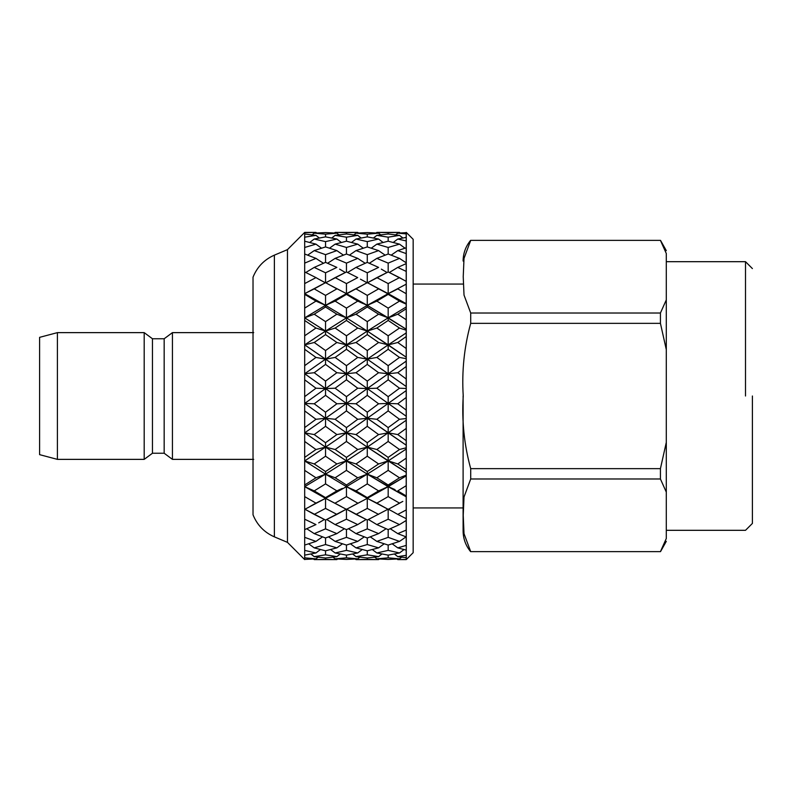 <?xml version="1.0" encoding="UTF-8"?>
<svg xmlns="http://www.w3.org/2000/svg" width="792" height="792" viewBox="0 0 792 792"><rect width="100%" height="100%" fill="white"/><g stroke="black" fill="none" stroke-linecap="round" stroke-linejoin="round"><path stroke-width="1.19" d="M402.831 501.395L388.179 509.355L367.28 498.356L367.28 497.633L356.004 490.892L346.45 486.664L367.28 474.151L357.737 477.794L346.45 484.991L346.45 486.664L367.28 498.356L346.45 486.664L346.45 484.991L335.135 477.794L325.542 474.151L346.45 486.664L346.45 496.614L357.737 503.128L346.45 496.614L335.135 503.128L346.45 496.614L346.45 486.664L325.542 498.356L346.45 509.355L367.28 498.356L351.668 506.524L367.28 498.356L382.952 506.524L376.853 503.128L388.179 496.614L399.505 503.128L402.831 501.395L399.505 503.128L388.179 496.614L388.179 484.991L376.853 477.794L367.28 474.151L376.853 477.794L388.179 470.379L376.853 477.794L388.179 484.991L399.505 477.794L402.831 476.467L399.505 477.794L388.179 470.379L388.179 457.4L376.853 449.51L367.28 447.124L376.853 449.51L388.179 441.461L376.853 449.51L388.179 457.4L399.505 449.51L402.831 448.638L399.505 449.51L388.179 441.461L388.179 427.601L376.853 419.285L367.28 418.245L376.853 419.285L388.179 410.899L376.853 419.285L388.179 427.601L399.505 419.285L402.831 418.909L399.505 419.285L388.179 410.899L388.179 396.653L376.853 388.219L367.28 388.565L376.853 388.219L388.179 379.804L376.853 388.219L388.179 396.653L399.505 388.219L402.831 388.337L399.505 388.219L388.179 379.804L388.179 365.676L376.853 357.43L367.28 359.152L376.853 357.43L388.179 349.292L376.853 357.43L388.179 365.676L399.505 357.43L402.831 358.053L399.505 357.43L388.179 349.292L388.179 335.798L376.853 328.046L367.28 331.076L376.853 328.046L388.179 320.463L376.853 328.046L388.179 335.798L399.505 328.046L402.831 329.145L399.505 328.046L388.179 320.463L388.179 308.108L376.853 301.108L367.28 305.336L376.853 301.108L388.179 294.367L376.853 301.108L388.179 308.108L399.505 301.108L406.207 304.138L399.505 301.108L388.179 294.367L388.179 293.644L367.28 305.336L406.207 329.225L388.179 317.849L367.28 331.076L406.207 357.182L388.179 344.876L367.28 359.152L406.207 386.536L388.179 373.755L367.28 388.565L406.207 416.226L388.179 403.435L367.28 418.245L406.207 445.193L388.179 432.848L367.28 447.124L406.207 472.378L388.179 460.924L367.28 474.151L406.207 496.812L388.179 486.664L388.179 496.614L376.853 503.128L367.28 498.356L346.45 509.355L325.542 498.356L341.233 506.524L325.542 498.356L346.45 486.664L325.542 474.151L346.45 460.924L325.542 447.124L346.45 432.848L325.542 418.245L346.45 403.435L325.542 388.565L346.45 373.755L325.542 359.152L346.45 344.876L325.542 331.076L346.45 317.849L325.542 305.336L367.28 282.645L406.207 303.692L388.179 293.644L388.179 283.585L376.853 277.606L367.28 282.883L388.179 271.943L376.853 277.606L388.179 283.585L399.505 277.606L402.831 279.517L388.179 271.943L388.179 263.122L376.853 258.38L369.339 263.261L376.853 258.38L388.179 254.004L376.853 258.38L388.179 263.122L399.505 258.38L402.831 260.608L399.505 258.38L388.179 254.004L388.179 247.46L376.853 244.134L371.27 248.183L376.853 244.134L388.179 241.194L376.853 244.134L388.179 247.46L399.505 244.134L402.831 246.589L399.505 244.134L388.179 241.194L388.179 237.174L376.853 235.363L373.468 238.006L376.853 235.363L388.179 233.986L376.853 235.363L388.179 237.174L399.505 235.363L402.831 237.966L399.505 235.363L388.179 233.986L388.179 232.63L376.853 232.412L376.141 232.987L376.853 232.412L399.505 232.412L400.217 232.987L399.505 232.412L388.179 232.63L388.179 233.986L399.505 235.363L388.179 237.174L388.179 241.194L399.505 244.134L388.179 247.46L388.179 254.004L399.505 258.38L388.179 263.122L388.179 271.943L399.505 277.606L388.179 283.585L388.179 293.644L406.207 284.189L406.207 271.408L397.762 267.409L389.327 272.498L397.762 267.409L406.207 263.607L406.207 253.598L397.762 250.599L391.198 255.133L397.762 250.599L406.207 247.817L406.207 240.936L397.762 239.035L393.248 242.461L397.762 239.035L406.207 237.382L397.762 239.035L406.207 240.926L406.207 247.817L397.762 250.599L406.207 253.598L406.207 263.607L397.762 267.409L406.207 271.408L406.207 284.18L388.179 293.644L392.288 291.684L388.179 293.644L388.179 294.367L399.505 301.108L388.179 308.108L388.179 317.849L392.288 316.355L388.179 317.849L406.207 306.999L388.179 317.849L392.288 316.355L388.179 317.849L388.179 320.463L399.505 328.046L388.179 335.798L388.179 344.876L392.288 343.896L388.179 344.876L406.207 332.927L388.179 344.876L392.288 343.896L388.179 344.876L388.179 349.292L399.505 357.43L388.179 365.676L388.179 373.755L392.288 373.329L388.179 373.755L406.207 361.132L388.179 373.755L392.288 373.329L388.179 373.755L388.179 379.804L399.505 388.219L388.179 396.653L388.179 403.435L392.288 403.583L388.179 403.435L406.207 390.595L388.179 403.435L392.288 403.583L388.179 403.435L388.179 410.899L399.505 419.285L388.179 427.601L388.179 432.848L392.288 433.561L388.179 432.848L406.207 420.255L388.179 432.848L392.288 433.561L388.179 432.848L388.179 441.461L399.505 449.51L402.831 448.638L399.505 449.51L388.179 457.4L388.179 460.924L392.288 462.172L388.179 460.924L406.207 449.034L388.179 460.924L392.288 462.172L388.179 460.924L388.179 470.379L399.505 477.794L388.179 484.991L388.179 486.664L392.288 488.407L388.179 486.664L406.207 475.903L367.28 498.356L367.28 508.414L378.596 514.394L367.28 508.414L356.004 514.394L367.28 520.057L388.179 509.117L388.179 519.206L388.179 509.117L392.288 511.295L388.179 509.117L367.28 520.057L367.28 528.878L378.596 533.62L367.28 528.878L356.004 533.62L367.28 537.996L378.596 533.62L386.12 528.739L378.596 533.62L367.28 537.996L367.28 544.54L378.596 547.866L367.28 544.54L356.004 547.866L367.28 550.806L378.596 547.866L384.179 543.817L378.596 547.866L367.28 550.806L367.28 554.826L378.596 556.637L367.28 554.826L356.004 556.637L367.28 558.014L378.596 556.637L381.982 553.994L378.596 556.637L367.28 558.014L367.28 559.37L378.596 559.588L356.004 559.588L378.596 559.588L379.309 559.013L378.596 559.588L356.004 559.588L355.291 559.013L356.004 559.588L367.28 559.37L367.28 558.014L356.004 556.637L352.638 553.994L356.004 556.637L367.28 554.826L367.28 550.806L356.004 547.866L350.45 543.817L356.004 547.866L367.28 544.54L367.28 537.996L356.004 533.62L348.51 528.739L356.004 533.62L367.28 528.878L367.28 520.057L346.45 509.117L325.542 520.057L304.682 509.117L314.226 514.394L325.542 508.414L325.542 498.356L315.968 503.128L304.682 496.614L304.682 232.412L287.466 249.629L274.378 255.143L274.378 536.857L274.378 255.143L287.466 249.629L287.466 542.371L287.466 249.629L304.682 232.412L304.682 509.355L304.682 496.614L315.968 503.128L309.88 506.524L325.542 498.356L304.682 486.664L325.542 474.151L315.968 477.794L304.682 470.379L315.968 477.794L304.682 484.991L315.968 477.794L325.542 474.151L304.682 460.924L325.542 447.124L315.968 449.51L304.682 441.461L315.968 449.51L304.682 457.4L315.968 449.51L325.542 447.124L304.682 432.848L325.542 418.245L315.968 419.285L304.682 410.899L315.968 419.285L304.682 427.601L315.968 419.285L325.542 418.245L304.682 403.435L325.542 388.565L315.968 388.219L304.682 379.804L315.968 388.219L304.682 396.653L315.968 388.219L325.542 388.565L304.682 373.755L325.542 359.152L315.968 357.43L304.682 349.292L315.968 357.43L304.682 365.676L315.968 357.43L325.542 359.152L304.682 344.876L325.542 331.076L315.968 328.046L304.682 320.463L315.968 328.046L304.682 335.798L315.968 328.046L325.542 331.076L304.682 317.849L325.542 305.336L315.968 301.108L304.682 294.367L315.968 301.108L304.682 308.108L315.968 301.108L325.542 305.336L304.682 293.644L320.315 285.476L304.682 293.644L325.542 305.336L304.682 317.849L325.542 331.076L304.682 344.876L325.542 359.152L304.682 373.755L325.542 388.565L304.682 403.435L325.542 418.245L304.682 432.848L325.542 447.124L304.682 460.924L325.542 474.151L304.682 486.664L325.542 498.356L304.682 509.355L304.682 519.206L304.682 509.355L325.542 498.356L325.542 497.633L314.226 490.892L304.682 486.664L314.226 490.892L325.542 483.892L325.542 471.537L314.226 463.954L304.682 460.924L314.226 463.954L325.542 456.202L325.542 442.708L314.226 434.57L304.682 432.848L314.226 434.57L325.542 426.324L325.542 412.196L314.226 403.781L304.682 403.435L314.226 403.781L325.542 395.347L325.542 381.101L314.226 372.715L304.682 373.755L314.226 372.715L325.542 364.399L325.542 350.539L314.226 342.49L304.682 344.876L314.226 342.49L325.542 334.6L325.542 321.621L314.226 314.206L304.682 317.849L314.226 314.206L325.542 307.009L325.542 295.386L314.226 288.872L304.682 293.644L325.542 282.645L314.226 288.872L325.542 295.386L325.542 307.009L314.226 314.206L325.542 321.621L325.542 334.6L314.226 342.49L325.542 350.539L325.542 364.399L314.226 372.715L325.542 381.101L325.542 395.347L314.226 403.781L325.542 412.196L325.542 426.324L314.226 434.57L325.542 442.708L325.542 456.202L314.226 463.954L325.542 471.537L325.542 483.892L314.226 490.892L325.542 497.633L325.542 508.414L314.226 514.394L325.542 520.057L325.542 528.878L325.542 520.057L336.877 514.394L325.542 508.414L336.877 514.394L346.45 509.117L346.45 519.206L346.45 509.117L356.004 514.394L367.28 508.414L367.28 498.356L376.309 502.841M336.877 559.588L314.226 559.588L313.513 559.013L314.226 559.588L325.542 559.37L325.542 558.014L314.226 556.637L310.85 553.994L314.226 556.637L325.542 554.826L325.542 550.806L314.226 547.866L308.662 543.817L314.226 547.866L325.542 544.54L325.542 537.996L314.226 533.62L306.732 528.739L314.226 533.62L325.542 528.878L314.226 533.62L325.542 537.996L325.542 544.54L314.226 547.866L325.542 550.806L325.542 554.826L314.226 556.637L325.542 558.014L325.542 559.37L314.226 559.588L336.877 559.588L325.542 559.37L336.877 559.588L337.59 559.013L336.877 559.588M172.438 332.63L172.438 459.37L172.438 332.63L253.707 332.63L172.438 332.63L164.172 338.758L164.172 453.242L164.172 338.758L172.438 332.63M152.46 338.758L152.46 453.242L152.46 338.758L164.172 338.758L152.46 338.758L144.194 332.63L144.194 459.37L152.46 453.242L144.194 459.37L144.194 332.63L57.41 332.63L57.41 459.37L57.41 332.63L144.194 332.63M39.6 337.352L39.6 454.648L39.6 337.352L57.41 332.63L39.6 337.352M413.167 284.071L463.102 284.071L413.167 284.071M413.167 239.303L413.167 552.697L413.167 239.303L406.276 232.412L406.276 559.588L413.167 552.697L406.276 559.588L406.207 232.412M406.276 559.588L397.762 559.588L406.276 559.588M406.207 232.67L397.762 233.155L406.207 233.868L406.207 237.372L406.207 233.878L397.762 233.155L406.207 232.67M397.762 288.872L406.207 293.713L406.207 308.801L397.762 314.206L406.207 319.73L406.207 336.57L406.207 319.73L397.762 314.206L406.207 308.801L406.207 293.723L397.762 288.872L395.04 290.298L397.762 288.872M406.207 336.58L397.762 342.49L406.207 348.49L406.207 366.488L397.762 372.715L406.207 378.982L406.207 397.475L397.762 403.781L406.207 410.078L406.207 428.403L397.762 434.57L406.207 440.669L406.207 458.162L397.762 463.954L406.207 469.646L406.207 485.674L397.762 490.892L406.207 495.96L406.207 509.949L397.762 514.394L406.207 518.661L406.207 530.105L397.762 533.62L406.207 536.927L406.207 545.411L397.762 547.866L406.207 550.103L406.207 555.321L397.762 556.637L406.207 557.707L406.207 559.469L397.762 559.588L406.207 559.469L406.207 557.707L397.762 556.637L406.207 555.321L406.207 550.103L397.762 547.866L406.207 545.411L406.207 536.927L397.762 533.62L406.207 530.105L406.207 518.661L397.762 514.394L406.207 509.959L406.207 495.96L397.762 490.892L406.207 485.684L406.207 469.646L397.762 463.954L406.207 458.172L406.207 440.669L397.762 434.57L406.207 428.413L406.207 410.078L397.762 403.781L406.207 397.475L406.207 378.982L397.762 372.715L406.207 366.498L406.207 348.5L397.762 342.49L406.207 336.58M392.288 488.407L395.04 489.634M395.04 235.313L397.762 233.155L395.04 235.313M392.288 291.684L395.04 290.298L392.288 291.684M392.288 316.355L397.762 314.206L392.288 316.355M392.288 343.896L397.762 342.49L392.288 343.896M392.288 373.329L397.762 372.715L392.288 373.329M392.288 403.583L397.762 403.781L392.288 403.583M392.288 433.561L397.762 434.57L392.288 433.561M392.288 462.172L397.762 463.954L392.288 462.172M392.288 511.295L397.762 514.394L392.288 511.295M390.248 528.739L397.762 533.62L390.248 528.739M392.188 543.817L397.762 547.866L392.188 543.817M394.386 553.994L397.762 556.637L394.386 553.994M397.049 559.013L397.762 559.588L397.049 559.013M376.853 503.128L388.179 509.355L400.168 502.781M402.831 246.589L405.068 248.183L402.831 246.589M402.831 260.608L406.207 262.766L402.831 260.608M402.831 279.517L406.207 281.378L402.831 279.517M406.207 304.138L402.831 302.643M402.831 329.145L406.207 330.214L402.831 329.145M402.831 358.053L406.207 358.667L402.831 358.053M402.831 388.337L406.207 388.466L402.831 388.337M402.831 418.909L406.207 418.542L402.831 418.909M402.831 448.638L406.207 447.797L402.831 448.638M402.831 476.467L406.207 475.18L402.831 476.467M388.179 519.206L399.505 524.591L406.207 520.483L399.505 524.591L388.179 529.63L388.179 537.342L399.505 541.401L406.207 536.768L399.505 541.401L388.179 545.074L388.179 550.381L399.505 552.964L404.019 549.539L399.505 552.964L388.179 555.133L388.179 557.825L399.505 558.845L401.623 557.152L399.505 558.845L388.179 559.429L399.505 558.845L388.179 557.825L376.853 558.845L388.179 559.429L376.853 558.845L388.179 557.825L388.179 555.133L399.505 552.964L388.179 550.381L376.853 552.964L388.179 555.133L376.853 552.964L388.179 550.381L388.179 545.074L399.505 541.401L388.179 537.342L388.179 529.63L399.505 524.591L388.179 519.206L376.853 524.591L388.179 529.63L376.853 524.591L388.179 519.206M368.419 519.502L376.853 524.591L368.419 519.502M370.28 536.867L376.853 541.401L388.179 537.342L376.853 541.401L388.179 545.074L376.853 541.401L370.28 536.867M372.329 549.539L376.853 552.964L372.329 549.539M374.131 556.687L376.853 558.845L374.131 556.687M253.024 514.82L253.024 277.18L253.024 514.82C257.162 525.056 264.28 532.402 274.378 536.857C264.28 532.402 257.162 525.056 253.024 514.82M304.682 559.429L304.682 519.206L304.682 559.429L315.968 558.845L304.682 557.825L315.968 558.845L304.682 559.429M315.968 552.964L304.682 550.381L315.968 552.964L304.682 555.133L315.968 552.964L318.681 550.876L315.968 552.964M315.968 541.401L304.682 537.342L315.968 541.401L304.682 545.074L315.968 541.401L318.681 539.471L315.968 541.401M315.968 524.591L304.682 519.206L315.968 524.591L304.682 529.63L315.968 524.591M315.968 277.606L304.682 271.943L315.968 277.606L304.682 283.585L315.968 277.606L318.681 279.18L315.968 277.606M315.968 258.38L304.682 254.004L315.968 258.38L304.682 263.122L315.968 258.38L318.681 260.202L315.968 258.38M315.968 244.134L304.682 241.194L315.968 244.134L304.682 247.46L315.968 244.134L318.681 246.144L315.968 244.134M315.968 235.363L304.682 233.986L315.968 235.363L304.682 237.174L315.968 235.363L318.681 237.501L315.968 235.363M304.682 232.63L315.968 232.412L304.682 232.63M318.681 556.687L315.968 558.845L318.681 556.687M320.483 549.539L318.681 550.876L320.483 549.539M322.532 536.867L318.681 539.471L322.532 536.867M324.403 519.502L318.681 522.878L324.403 519.502M325.542 282.883L318.681 279.18L325.542 282.883L325.542 272.795L314.226 267.409L305.811 272.498L314.226 267.409L325.542 262.37L325.542 254.658L314.226 250.599L307.682 255.133L314.226 250.599L325.542 246.926L325.542 241.619L314.226 239.035L309.712 242.461L314.226 239.035L325.542 236.867L325.542 234.175L314.226 233.155L311.523 235.303L314.226 233.155L325.542 232.571L314.226 233.155L325.542 234.175L325.542 236.867L314.226 239.035L325.542 241.619L325.542 246.926L314.226 250.599L325.542 254.658L325.542 262.37L314.226 267.409L325.542 272.795L325.542 282.883L329.64 280.714L325.542 282.883M323.483 263.261L318.681 260.202L323.483 263.261M321.542 248.183L318.681 246.144L321.542 248.183M319.344 238.006L318.681 237.501L319.344 238.006M316.681 232.987L315.968 232.412L316.681 232.987M321.443 329.828L318.681 328.947L321.443 329.828M336.877 556.637L325.542 558.014L336.877 556.637L325.542 554.826L336.877 556.637L339.59 554.499L336.877 556.637M340.263 553.994L339.59 554.499L340.263 553.994M336.877 547.866L325.542 550.806L336.877 547.866L325.542 544.54L336.877 547.866L339.59 545.856L336.877 547.866M342.451 543.817L339.59 545.856L342.451 543.817M336.877 533.62L325.542 537.996L336.877 533.62L325.542 528.878L336.877 533.62L339.59 531.798L336.877 533.62M344.391 528.739L339.59 531.798L344.391 528.739M336.877 490.892L325.542 497.633L336.877 490.892L325.542 483.892L336.877 490.892L339.59 489.634L336.877 490.892M342.352 488.407L339.59 489.634L342.352 488.407M336.877 463.954L325.542 471.537L336.877 463.954L325.542 456.202L336.877 463.954L339.59 463.053L336.877 463.954M346.45 460.924L339.59 463.053L346.45 460.924L325.542 474.151L335.135 477.794L346.45 470.379L346.45 457.4L335.135 449.51L325.542 447.124L346.45 460.924L346.45 470.379L335.135 477.794L346.45 484.991L357.737 477.794L346.45 470.379L357.737 477.794L367.28 474.151L346.45 460.924L367.28 447.124L357.737 449.51L346.45 457.4L346.45 460.924L367.28 474.151L363.182 475.655L367.28 474.151L346.45 486.664L356.004 490.892L367.28 483.892L367.28 471.537L356.004 463.954L346.45 460.924L356.004 463.954L367.28 456.202L367.28 447.124L346.45 432.848L336.877 434.57L325.542 442.708L336.877 434.57L325.542 426.324L336.877 434.57L346.45 432.848L325.542 447.124L335.135 449.51L346.45 441.461L346.45 427.601L335.135 419.285L325.542 418.245L346.45 432.848L346.45 441.461L335.135 449.51L346.45 457.4L357.737 449.51L346.45 441.461L357.737 449.51L367.28 447.124L346.45 460.924M336.877 403.781L325.542 412.196L336.877 403.781L325.542 395.347L336.877 403.781L339.59 403.682L336.877 403.781M346.45 403.435L339.59 403.682L346.45 403.435L325.542 418.245L335.135 419.285L346.45 410.899L346.45 396.653L335.135 388.219L325.542 388.565L346.45 403.435L346.45 410.899L335.135 419.285L346.45 427.601L346.45 432.848L367.28 418.245L357.737 419.285L346.45 427.601L357.737 419.285L346.45 410.899L357.737 419.285L367.28 418.245L346.45 403.435L367.28 388.565L357.737 388.219L346.45 396.653L346.45 403.435L367.28 418.245L346.45 432.848L367.28 447.124L367.28 442.708L356.004 434.57L346.45 432.848L356.004 434.57L367.28 426.324L367.28 412.196L356.004 403.781L346.45 403.435L356.004 403.781L367.28 395.347L367.28 388.565L346.45 373.755L336.877 372.715L325.542 381.101L336.877 372.715L325.542 364.399L336.877 372.715L346.45 373.755L325.542 388.565L335.135 388.219L346.45 379.804L346.45 365.676L335.135 357.43L325.542 359.152L346.45 373.755L346.45 379.804L335.135 388.219L346.45 396.653L357.737 388.219L346.45 379.804L357.737 388.219L367.28 388.565L346.45 403.435M336.877 342.49L325.542 350.539L336.877 342.49L325.542 334.6L336.877 342.49L339.59 343.203L336.877 342.49M346.45 344.876L339.59 343.203L346.45 344.876L325.542 359.152L335.135 357.43L346.45 349.292L346.45 335.798L335.135 328.046L325.542 331.076L346.45 344.876L346.45 349.292L335.135 357.43L346.45 365.676L346.45 373.755L367.28 359.152L357.737 357.43L346.45 365.676L357.737 357.43L346.45 349.292L357.737 357.43L367.28 359.152L346.45 344.876L367.28 331.076L357.737 328.046L346.45 335.798L346.45 344.876L367.28 359.152L346.45 373.755L367.28 388.565L367.28 381.101L356.004 372.715L346.45 373.755L356.004 372.715L367.28 364.399L367.28 350.539L356.004 342.49L346.45 344.876L356.004 342.49L367.28 334.6L367.28 331.076L346.45 317.849L336.877 314.206L325.542 321.621L336.877 314.206L325.542 307.009L336.877 314.206L346.45 317.849L325.542 331.076L335.135 328.046L346.45 320.463L346.45 308.108L335.135 301.108L325.542 305.336L346.45 317.849L346.45 320.463L335.135 328.046L346.45 335.798L357.737 328.046L346.45 320.463L357.737 328.046L367.28 331.076L346.45 344.876M336.877 288.872L325.542 295.386L336.877 288.872L325.542 282.645L336.877 288.872M346.45 293.644L330.769 285.476L346.45 293.644L325.542 305.336L335.135 301.108L346.45 294.367L346.45 283.585L335.135 277.606L329.64 280.714L346.45 271.943L346.45 263.122L335.135 258.38L327.611 263.261L335.135 258.38L346.45 254.004L346.45 247.46L335.135 244.134L329.551 248.183L335.135 244.134L346.45 241.194L346.45 237.174L335.135 235.363L331.749 238.006L335.135 235.363L346.45 233.986L346.45 232.63L335.135 232.412L334.422 232.987L335.135 232.412L346.45 232.63L346.45 233.986L335.135 235.363L346.45 237.174L346.45 241.194L335.135 244.134L346.45 247.46L346.45 254.004L335.135 258.38L346.45 263.122L346.45 271.943L335.135 277.606L346.45 283.585L346.45 294.367L335.135 301.108L346.45 308.108L346.45 317.849L367.28 305.336L357.737 301.108L346.45 308.108L357.737 301.108L346.45 294.367L357.737 301.108L367.28 305.336L346.45 293.644L367.28 305.336L346.45 317.849L367.28 331.076L367.28 321.621L356.004 314.206L346.45 317.849L356.004 314.206L367.28 307.009L367.28 295.386L356.004 288.872L346.45 293.644L362.063 285.476L346.45 293.644M336.877 267.409L325.542 272.795L336.877 267.409L325.542 262.37L336.877 267.409M345.312 272.498L339.59 269.112L345.312 272.498M336.877 250.599L325.542 254.658L336.877 250.599L325.542 246.926L336.877 250.599L339.59 252.519L336.877 250.599M343.441 255.133L339.59 252.519L343.441 255.133M336.877 239.035L325.542 241.619L336.877 239.035L325.542 236.867L336.877 239.035L339.59 241.115L336.877 239.035M341.401 242.461L339.59 241.115L341.401 242.461M336.877 233.155L325.542 234.175L336.877 233.155L325.542 232.571L336.877 233.155L339.59 235.313L336.877 233.155M342.352 316.345L339.59 315.285L342.352 316.345M342.352 433.561L339.59 434.056L342.352 433.561M346.45 559.429L335.135 558.845L332.412 556.687L335.135 558.845L346.45 557.825L346.45 555.133L335.135 552.964L330.601 549.539L335.135 552.964L346.45 550.381L346.45 545.074L335.135 541.401L328.561 536.867L335.135 541.401L346.45 537.342L346.45 529.63L335.135 524.591L326.68 519.502L335.135 524.591L346.45 519.206L335.135 524.591L346.45 529.63L346.45 537.342L335.135 541.401L346.45 545.074L346.45 550.381L335.135 552.964L346.45 555.133L346.45 557.825L335.135 558.845L346.45 559.429L357.667 558.855L346.45 559.429M357.737 558.845L346.45 557.825L357.737 558.845L360.439 556.687L357.737 558.845M357.737 552.964L346.45 555.133L357.737 552.964L346.45 550.381L357.737 552.964L360.439 550.886L357.737 552.964M362.231 549.539L360.439 550.886L362.231 549.539M357.737 541.401L346.45 545.074L357.737 541.401L346.45 537.342L357.737 541.401L360.439 539.481L357.737 541.401M364.27 536.867L360.439 539.481L364.27 536.867M357.737 524.591L346.45 529.63L357.737 524.591L346.45 519.206L357.737 524.591L360.439 522.888L357.737 524.591M366.142 519.502L360.439 522.888L366.142 519.502M357.737 277.606L346.45 283.585L357.737 277.606L346.45 271.943L357.737 277.606M367.28 282.883L360.439 279.17L367.28 282.883L367.28 272.795L356.004 267.409L347.589 272.498L356.004 267.409L367.28 262.37L367.28 254.658L356.004 250.599L349.46 255.133L356.004 250.599L367.28 246.926L367.28 241.619L356.004 239.035L351.5 242.461L356.004 239.035L367.28 236.867L367.28 234.175L356.004 233.155L353.301 235.313L356.004 233.155L367.28 232.571L356.004 233.155L367.28 234.175L367.28 236.867L356.004 239.035L367.28 241.619L367.28 246.926L356.004 250.599L367.28 254.658L367.28 262.37L356.004 267.409L367.28 272.795L367.28 282.883M357.737 258.38L346.45 263.122L357.737 258.38L346.45 254.004L357.737 258.38L360.439 260.202L357.737 258.38M365.221 263.261L360.439 260.202L365.221 263.261M357.737 244.134L346.45 247.46L357.737 244.134L346.45 241.194L357.737 244.134L360.439 246.144L357.737 244.134M363.28 248.183L360.439 246.144L363.28 248.183M357.737 235.363L346.45 237.174L357.737 235.363L346.45 233.986L357.737 235.363L360.439 237.501L357.737 235.363M361.103 238.006L360.439 237.501L361.103 238.006M335.135 232.412L357.737 232.412L358.439 232.987L357.737 232.412L346.45 232.63L357.667 232.412M363.182 303.593L360.439 302.366L363.182 303.593M353.301 290.288L350.549 291.674L353.301 290.288M353.301 489.634L367.28 497.633L367.28 498.356L388.179 486.664L378.596 490.892L367.28 497.633L378.596 490.892L367.28 483.892L356.004 490.892M367.28 483.892L378.596 490.892L388.179 486.664L367.28 474.151L367.28 483.892M378.596 463.954L367.28 471.537L367.28 474.151L388.179 460.924L378.596 463.954L367.28 456.202L356.004 463.954L367.28 471.537L378.596 463.954L388.179 460.924L367.28 447.124L367.28 456.202L378.596 463.954L381.318 463.053L378.596 463.954M378.596 434.57L367.28 442.708L367.28 447.124L388.179 432.848L378.596 434.57L367.28 426.324L356.004 434.57L367.28 442.708L378.596 434.57L388.179 432.848L367.28 418.245L367.28 426.324L378.596 434.57M378.596 403.781L367.28 412.196L367.28 418.245L388.179 403.435L378.596 403.781L367.28 395.347L356.004 403.781L367.28 412.196L378.596 403.781L388.179 403.435L367.28 388.565L367.28 395.347L378.596 403.781M378.596 372.715L367.28 381.101L367.28 388.565L388.179 373.755L378.596 372.715L367.28 364.399L356.004 372.715L367.28 381.101L378.596 372.715L388.179 373.755L367.28 359.152L367.28 364.399L378.596 372.715M378.596 342.49L367.28 350.539L367.28 359.152L388.179 344.876L378.596 342.49L367.28 334.6L356.004 342.49L367.28 350.539L378.596 342.49L388.179 344.876L367.28 331.076L367.28 334.6L378.596 342.49M378.596 314.206L367.28 321.621L367.28 331.076L388.179 317.849L378.596 314.206L367.28 307.009L356.004 314.206L367.28 321.621L378.596 314.206L388.179 317.849L367.28 305.336L367.28 307.009L378.596 314.206M378.596 288.872L367.28 295.386L367.28 305.336L388.179 293.644L367.28 282.645L356.004 288.872L367.28 295.386L378.596 288.872L388.179 293.644L378.596 288.872M378.596 267.409L367.28 272.795L378.596 267.409L367.28 262.37L378.596 267.409M387.041 272.498L381.318 269.122L387.041 272.498M378.596 250.599L367.28 254.658L378.596 250.599L367.28 246.926L378.596 250.599L381.318 252.529L378.596 250.599M385.169 255.133L381.318 252.529L385.169 255.133M378.596 239.035L367.28 241.619L378.596 239.035L367.28 236.867L378.596 239.035L381.318 241.124L378.596 239.035M383.12 242.461L381.318 241.124L383.12 242.461M378.596 233.155L367.28 234.175L378.596 233.155L367.28 232.571L378.596 233.155L381.318 235.313L378.596 233.155M384.08 403.583L381.318 403.682L384.08 403.583M388.179 460.924L384.08 462.172L388.179 460.924M388.179 486.664L384.08 488.407L388.179 486.664M660.429 240.372L666.3 253.509L660.429 240.372L470.705 240.372L464.013 258.41L463.231 276.725L464.013 295.06L470.705 313.018L660.429 313.018L666.3 299.881L666.3 253.509C666.3 249.698 666.3 249.698 666.3 253.509L666.3 349.628L660.429 323.354L470.705 323.354C464.191 347.045 461.696 371.26 463.231 396C461.687 420.631 464.181 444.847 470.705 468.646L660.429 468.646L666.3 442.372L666.3 349.628L666.3 492.119L660.429 478.982L470.705 478.982L464.013 497.01L463.231 515.335L464.013 533.659L470.705 551.628L660.429 551.628L666.3 538.491L666.3 492.119L666.3 538.491C666.3 542.302 666.3 542.302 666.3 538.491L660.429 551.628L470.705 551.628L464.013 533.659L463.231 515.335L464.013 497.01L470.705 478.982L470.705 468.646C464.181 444.847 461.687 420.631 463.231 396C461.696 371.26 464.191 347.045 470.705 323.354L470.705 313.018L464.013 295.06L463.231 276.725L464.013 258.41L470.705 240.372L660.429 240.372L666.3 253.509C666.3 249.698 666.3 249.698 666.3 253.509M666.3 349.628L666.3 299.881L660.429 313.018L660.429 323.354L666.3 349.628L666.3 299.881M745.51 396L745.51 261.687L745.51 396M752.4 396L752.4 523.423L752.4 396M463.102 396L463.102 530.967L463.102 396M666.3 442.372L660.429 468.646L660.429 478.982L666.3 492.119L666.3 442.372M666.3 538.491C666.3 542.302 666.3 542.302 666.3 538.491M660.429 323.354L660.429 313.018L470.705 313.018L470.705 323.354L660.429 323.354M660.429 478.982L660.429 468.646L470.705 468.646L470.705 478.982L660.429 478.982M152.46 453.242L164.172 453.242L172.438 459.37L253.707 459.37M39.6 454.648L57.41 459.37L144.194 459.37M413.167 507.929L463.102 507.929M376.853 232.412L399.505 232.412M274.378 255.143C264.271 259.598 257.152 266.944 253.024 277.18M274.378 536.857L287.466 542.371L304.682 559.588M315.968 232.412L304.682 232.412M752.4 523.423L745.51 530.313L666.3 530.313M752.4 268.577L745.51 261.687L666.3 261.687M470.606 240.372C465.696 246.371 463.201 253.252 463.102 261.033M470.606 551.628C465.696 545.629 463.201 538.748 463.102 530.967M660.518 240.372L666.3 250.648M660.518 551.628L666.3 541.352"/></g></svg>
